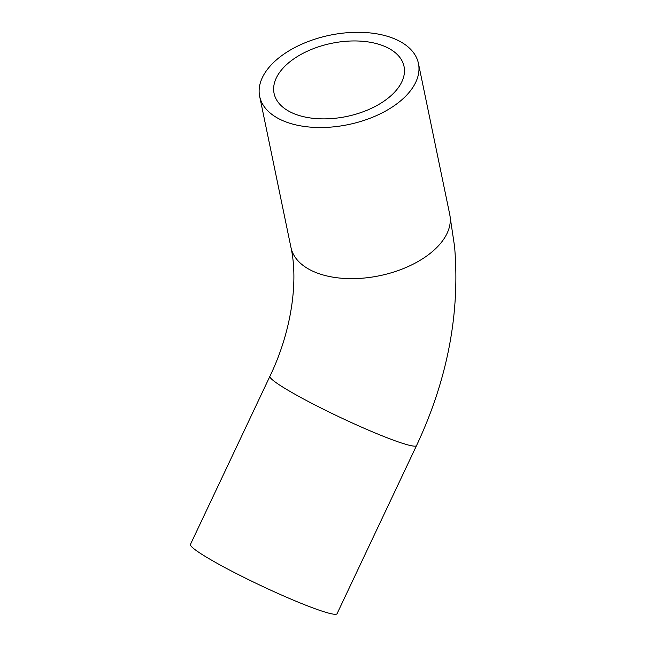 <?xml version="1.0" encoding="UTF-8"?>
<svg xmlns="http://www.w3.org/2000/svg" width="646" height="646" viewBox="0 0 646 646"><rect width="100%" height="100%" fill="white"/><g stroke="black" fill="none" stroke-linecap="round" stroke-linejoin="round"><path stroke-width="0.97" d="M287.971 110.716A66.36 37.347 168.3 0 1 274.074 93.379A66.36 37.347 168.3 0 1 331.471 43.347A66.36 37.347 168.3 0 1 404.033 66.449A66.36 37.347 168.3 0 1 364.255 111.354A66.36 37.347 168.3 0 1 287.971 110.716M401.473 42.273A81.081 45.632 -11.7 0 0 308.263 41.497A81.081 45.632 -11.7 0 0 259.66 96.367A81.081 45.632 -11.7 0 0 348.315 124.597A81.081 45.632 -11.7 0 0 418.447 63.461A81.081 45.632 -11.7 0 0 401.473 42.273M269.931 376.255L190.449 544.4A81.081 7.146 25.3 0 0 260.701 585.51A81.081 7.146 25.3 0 0 337.067 613.7L416.549 445.554A81.081 7.146 25.3 0 1 368.64 430.212A81.081 7.146 25.3 0 1 289.489 391.113A81.081 7.146 25.3 0 1 269.931 376.255C291.96 330.607 298.339 280.493 290.975 247.491A81.081 45.632 -11.7 0 0 307.956 268.671A81.081 45.632 -11.7 0 0 401.166 269.447A81.081 45.632 -11.7 0 0 449.769 214.577L418.447 63.461M290.975 247.491L259.66 96.367M449.769 214.577L454.582 246.562C460.21 313.205 447.525 379.541 416.549 445.554"/></g></svg>
